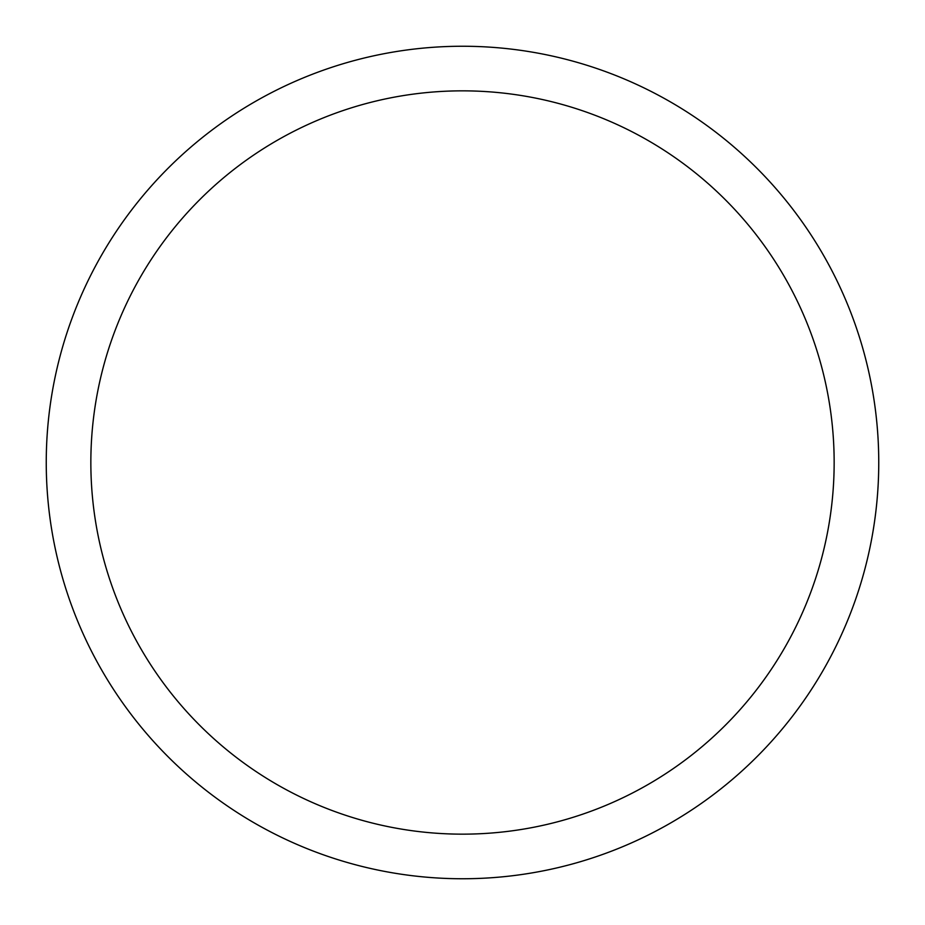 <?xml version="1.0" encoding="UTF-8"?>
<svg xmlns="http://www.w3.org/2000/svg" width="925" height="925" viewBox="0 0 925 925"><rect width="100%" height="100%" fill="white"/><g stroke="black" fill="none" stroke-linecap="round" stroke-linejoin="round"><path stroke-width="1.39" d="M462.5 878.75A416.25 416.25 0 0 0 878.75 462.5A416.25 416.25 0 0 0 462.5 46.25A416.25 416.25 0 0 0 46.25 462.5A416.25 416.25 0 0 0 462.5 878.75M462.5 834.153A371.653 371.653 0 0 0 834.153 462.5A371.653 371.653 0 0 0 462.5 90.847A371.653 371.653 0 0 0 90.847 462.5A371.653 371.653 0 0 0 462.5 834.153"/></g></svg>
